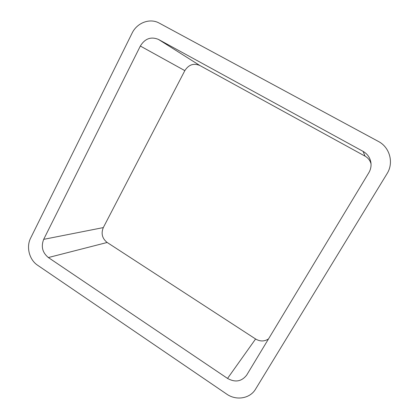<?xml version="1.0" encoding="UTF-8"?>
<svg xmlns="http://www.w3.org/2000/svg" width="419" height="419" viewBox="0 0 419 419"><rect width="100%" height="100%" fill="white"/><g stroke="black" fill="none" stroke-linecap="round" stroke-linejoin="round"><path stroke-width="0.63" d="M378.336 141.407L159.251 23.118C149.902 17.813 136.982 22.741 132.058 33.216L30.629 238.112C26.02 246.99 29.304 259.811 37.59 265.227L226.674 394.085C236.222 400.889 250.043 398.637 255.585 389.104L387.041 173.67C394.017 162.792 389.817 147.273 378.336 141.407M158.508 39.444C151.002 36.364 144.948 38.564 140.339 46.038L43.681 239.354C40.884 246.592 42.445 252.652 48.363 257.544L227.538 378.425C235.206 382.667 241.574 381.578 246.65 375.152L368.82 172.728C370.695 169.538 371.386 166.139 370.899 162.53C370.05 157.617 367.442 153.904 363.074 151.379L158.508 39.444L199.842 65.5L365.054 156.146C368.128 157.905 370.124 160.472 371.035 163.845M140.339 46.038L184.831 70.633C188.67 64.652 193.672 62.939 199.842 65.5M184.831 70.633L103.304 227.59C100.911 233.54 102.194 238.5 107.17 242.475L255.595 338.987C260.079 341.621 264.384 341.6 268.516 338.924M363.074 151.379L365.054 156.146M43.681 239.354L103.304 227.59M48.363 257.544L107.17 242.475M227.538 378.425L255.595 338.987"/></g></svg>

